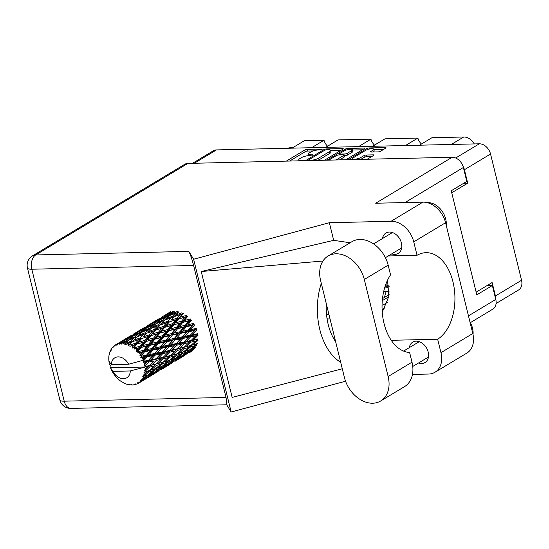 <?xml version="1.0" encoding="UTF-8"?>
<svg xmlns="http://www.w3.org/2000/svg" width="549" height="549" viewBox="0 0 549 549"><rect width="100%" height="100%" fill="white"/><g stroke="black" fill="none" stroke-linecap="round" stroke-linejoin="round"><path stroke-width="0.82" d="M373.183 152.004L372.881 150.254A4.701 1.228 -13.8 0 0 373.766 149.218A4.701 1.228 -13.8 0 0 370.493 148.834A4.701 1.228 -13.8 0 0 365.524 150.426L353.46 157.68A4.701 1.228 -13.8 0 0 352.575 158.716A4.701 1.228 -13.8 0 0 354.414 159.231A4.701 1.228 -13.8 0 0 360.817 157.508L363.898 155.662A1.757 0.46 -13.8 0 1 366.293 155.017L373.231 154.852A1.757 0.46 -13.8 0 1 373.924 155.044A1.757 0.46 -13.8 0 1 373.594 155.436L367.384 159.169A1.757 0.46 -13.8 0 1 367.24 159.251M382.976 308.991A11.639 8.585 -121 0 0 383.758 309.808M384.629 287.951A11.639 8.585 -121 0 0 388.424 287.024A11.639 8.585 -121 0 0 389.124 286.537M372.881 150.254L370.87 151.469A1.757 0.46 -13.8 0 0 370.534 151.853A1.757 0.46 -13.8 0 0 371.227 152.046L378.172 151.888A1.757 0.46 -13.8 0 0 380.567 151.243L385.707 148.148A1.757 0.46 -13.8 0 0 386.036 147.763A1.757 0.46 -13.8 0 0 385.35 147.571L369.12 147.949A1.757 0.46 -13.8 0 0 366.725 148.594L348.402 159.608A1.757 0.46 -13.8 0 0 348.286 159.69M324.473 160.239A1.757 0.46 -13.8 0 0 324.617 160.164L342.94 149.143A1.757 0.46 -13.8 0 0 343.269 148.758A1.757 0.46 -13.8 0 0 342.583 148.566L326.353 148.937A1.757 0.46 -13.8 0 0 323.958 149.582L305.642 160.603A1.757 0.46 -13.8 0 0 305.519 160.679M192.527 163.3L213.314 150.803A11.104 8.187 59 0 1 216.484 149.911L479.298 143.811A11.104 8.187 59 0 1 490.545 154.015L521.55 280.258A11.104 8.187 59 0 1 518.585 289.975L496.09 303.501M308.586 155.655L308.215 154.166A5.627 1.475 -13.8 0 1 309.279 152.924L310.809 152.004A5.627 1.475 -13.8 0 1 318.468 149.946L320.355 149.904L322.263 149.184L321.783 149.047L307.172 149.383A1.757 0.46 -13.8 0 0 304.777 150.028L286.454 161.049A1.757 0.46 -13.8 0 0 286.338 161.125M308.215 154.166A5.627 1.475 -13.8 0 0 310.425 154.784L312.8 154.873L308.998 155.642A5.627 1.475 -13.8 0 0 301.339 157.7L299.816 158.62A5.627 1.475 -13.8 0 0 298.752 159.855A5.627 1.475 -13.8 0 0 300.955 160.473L303.24 160.733M348.011 149.554L347.737 148.443A1.757 0.46 -13.8 0 0 345.342 149.088L326.888 160.184M347.737 148.443L363.966 148.065A1.757 0.46 -13.8 0 1 364.653 148.257A1.757 0.46 -13.8 0 1 364.323 148.649L346 159.663A1.757 0.46 -13.8 0 1 345.856 159.745M336.304 159.889L343.736 155.422A1.757 0.46 -13.8 0 0 344.065 155.031A1.757 0.46 -13.8 0 0 343.379 154.839L338.774 154.948A1.757 0.46 -13.8 0 0 336.379 155.593L328.817 160.143M405.485 145.526L417.899 138.06L384.979 138.822L372.558 146.288M311.619 147.702L324.034 140.235L304.421 140.688L292.006 148.155M358.552 146.61L370.966 139.144L338.047 139.913L325.626 147.379M463.74 183.256L467.707 183.16L464.413 169.73A11.104 8.187 -121 0 0 462.937 166.045M467.707 183.16L451.731 192.768M495.774 299.404A11.104 8.187 -121 0 0 495.418 295.973L492.117 282.543L476.141 292.15M389.358 291.958A11.639 8.585 -121 0 0 383.648 291.745M288.108 148.251A7.164 5.284 59 0 1 289.961 147.777L292.741 147.715M451.292 144.462L463.713 136.996L431.905 137.73L419.491 145.197M327.609 146.185A8.956 6.602 59 0 1 324.034 140.235M374.542 145.094A8.956 6.602 59 0 1 370.966 139.144M421.474 144.003A8.956 6.602 59 0 1 417.899 138.06M463.713 136.996A12.181 8.983 59 0 1 474.295 143.927M313.266 150.934L307.584 151.064A1.757 0.46 -13.8 0 0 305.189 151.709L289.652 161.049M341.032 150.289L330.69 150.529M326.442 149.76L324.768 150.213L308.682 159.883L308.449 160.157L308.936 160.287L310.926 160.246A5.627 1.475 -13.8 0 0 318.585 158.181L329.578 151.572A5.627 1.475 -13.8 0 0 330.642 150.33A5.627 1.475 -13.8 0 0 328.432 149.712L326.442 149.76M317.96 160.39A5.627 1.475 -13.8 0 0 318.996 159.862L318.585 158.181M330.642 150.33L331.054 152.011A5.627 1.475 -13.8 0 1 329.99 153.253L318.996 159.862M352.403 150.021L362.415 149.788M339.502 159.889L344.148 157.096A1.757 0.46 -13.8 0 0 344.477 156.712L344.065 155.031M338.802 154.948L339.639 154.441M351.442 150.783A4.701 1.228 -13.8 0 0 352.334 149.747A4.701 1.228 -13.8 0 0 349.061 149.362A4.701 1.228 -13.8 0 0 344.086 150.954L339.838 153.514A1.757 0.46 -13.8 0 0 339.508 153.898A1.757 0.46 -13.8 0 0 340.195 154.091L344.799 153.981A1.757 0.46 -13.8 0 0 347.194 153.343L351.442 150.783L351.861 152.464A4.701 1.228 -13.8 0 0 352.746 151.428L352.334 149.747M351.861 152.464L347.606 155.017A1.757 0.46 -13.8 0 1 345.218 155.662L344.23 155.683M373.293 151.936A4.701 1.228 -13.8 0 0 374.178 150.9L373.766 149.218M360.858 159.395A4.701 1.228 -13.8 0 0 361.228 159.189L360.817 157.508M371.687 156.575L366.705 156.691A1.757 0.46 -13.8 0 0 364.31 157.337L361.228 159.189M352.636 158.99L351.607 159.608M383.799 149.294L373.842 149.527M344.436 377.534A27.944 20.601 -121 0 0 372.723 403.213A27.944 20.601 -121 0 0 380.69 400.969A27.944 20.601 -121 0 0 388.143 376.518L364.31 279.489A27.944 20.601 -121 0 0 328.055 256.047A27.944 20.601 -121 0 0 320.602 280.498L344.436 377.534M427.122 202.622A17.911 13.203 59 0 1 427.589 202.602A17.911 13.203 59 0 1 446.241 225.406M469.937 321.886A17.911 13.203 59 0 1 473.039 334.588M391.746 253.864A11.913 8.784 -121 0 0 394.841 254.372A11.913 8.784 -121 0 0 398.231 253.418A11.913 8.784 -121 0 0 400.688 240.791A11.913 8.784 -121 0 0 389.351 232.042A11.913 8.784 -121 0 0 385.961 233.002A11.913 8.784 -121 0 0 382.516 238.52M418.551 362.985A11.913 8.784 -121 0 0 421.639 363.486A11.913 8.784 -121 0 0 425.036 362.532A11.913 8.784 -121 0 0 427.486 349.905A11.913 8.784 -121 0 0 416.156 341.162A11.913 8.784 -121 0 0 412.759 342.116A11.913 8.784 -121 0 0 409.321 347.634M380.69 400.969L404.538 386.626A27.944 20.601 -121 0 0 411.997 362.175L409.616 352.479A44.778 27.889 88.7 0 1 384.005 323.327A44.778 27.889 88.7 0 1 390.545 274.836L388.164 265.146A27.944 20.601 -121 0 0 351.909 241.704L328.055 256.047M187.909 163.41L35.678 254.949A11.104 8.187 59 0 0 32.515 255.841L184.745 164.302A11.104 8.187 59 0 1 187.909 163.41L452.129 157.275L375.701 203.233L422.915 202.142A22.385 16.504 59 0 1 445.582 222.716L472.792 333.518A22.385 16.504 59 0 1 466.822 353.11L434.986 372.249A22.385 16.504 -121 0 0 440.957 352.657L472.792 333.518M434.986 372.249A22.385 16.504 -121 0 1 428.597 374.047L412.477 374.425M391.252 340.305L437.656 339.227L440.957 352.657M445.582 222.716L413.747 241.862L417.041 255.292L388.267 255.964M413.747 241.862A22.385 16.504 -121 0 0 391.08 221.281L329.352 222.716L333.682 240.345L350.159 242.761M342.281 368.777L232.165 397.414L201.243 271.515L322.949 261.022M333.682 240.345L201.243 271.515M329.352 222.716L193.632 259.245L231.156 412.004L226.716 404.791M345.561 381.219L231.156 412.004M486.99 285.624L492.357 285.501L495.781 299.431A11.104 8.187 59 0 1 492.817 309.149L470.369 322.647M452.129 157.275A11.104 8.187 59 0 1 463.37 167.486L466.794 181.417L451.237 190.771L476.806 294.854L492.357 285.501M193.632 259.245L188.801 251.394C190.325 254.269 191.93 258.963 193.612 265.469L226.023 397.421L226.929 404.791L70.903 408.408A11.104 6.917 -91.3 0 1 64.212 401.175L226.023 397.421M437.656 339.227A44.778 27.889 88.7 0 0 454.304 288.946A44.778 27.889 88.7 0 0 426.003 252.684A44.778 27.889 88.7 0 0 417.041 255.292M382.241 312.23L388.864 296.405L387.553 280.182M321.302 283.346A55.524 34.58 88.7 0 0 340.682 362.265M335.645 341.739A44.778 27.889 -91.3 0 1 326.339 303.872M385.775 284.451L388.026 286.207L388.987 285.631M388.026 286.207L385.144 286.276M328.769 313.767L327.328 314.639A2.237 1.393 88.7 0 0 326.641 315.551M327.026 318.516A2.237 1.393 88.7 0 0 327.897 318.976L330.038 318.928M389.111 291.869L388.294 295.115M382.083 309.526L384.835 307.879M386.201 291.313L384.355 297.483M388.795 296.755L382.289 300.667M382.056 304.716A2.237 1.393 88.7 0 0 382.804 305.038A2.237 1.393 88.7 0 0 383.264 304.901L387.203 302.533M389.131 294.607L382.495 298.601M146.569 362.429L144.716 364.426A22.385 16.504 -121 0 0 144.538 363.658A22.385 16.504 -121 0 0 144.332 362.882L146.569 362.429L154.235 354.441L186.763 316.519L184.876 317.171L181.527 321.227L175.323 322.915L178.631 318.969L184.876 317.171M160.459 354.078L156.067 358.765L150.9 359.828L155.175 355.141L160.459 354.078L161.928 352.794L190.551 320.136L188.822 320.932L185.26 325.296L179.269 326.682L182.762 322.407L188.822 320.932M174.356 345.726L169.964 350.406L164.803 351.47L169.071 346.783L174.356 345.726L175.831 344.436L193.667 324.514L192.075 325.495L188.218 330.066L182.515 331.239L186.276 326.724L192.075 325.495M188.259 337.367L183.853 342.054L178.7 343.111L182.961 338.431L188.259 337.367L195.918 329.379L190.215 335.233L184.862 336.311L188.952 331.651L194.415 330.56M197.283 343.612L192.912 344.916L197.963 340.401L197.311 339.344L198.086 338.863L193.323 339.989L197.976 335.336L197.16 334.43L197.75 333.696L192.596 334.76L196.858 330.073L195.918 329.379L196.288 328.446L190.764 329.551L194.675 324.953L193.667 324.514L193.79 323.436L187.943 324.699L191.553 320.293L190.551 320.136L190.421 318.983L184.32 320.499L187.703 316.389L186.763 316.519L186.386 315.366L180.113 317.226L183.359 313.479L180.477 314.433L177.252 318.118L170.924 320.184L174.143 316.636L180.477 314.433M139 382.969A22.385 16.504 -121 0 0 139.288 382.777L148.12 377.479L139 382.969L137.6 382.777L137.881 383.627A22.385 16.504 -121 0 1 136.776 384.128L135.136 383.902L135.534 384.554A22.385 16.504 -121 0 1 135.198 384.643L133.881 384.238L133.894 384.904A22.385 16.504 -121 0 1 132.632 385.027L131.074 384.52L131.252 385.034A22.385 16.504 -121 0 1 130.882 385.021L129.694 384.451L129.475 384.863A22.385 16.504 -121 0 1 128.137 384.609L126.702 384.204A22.385 16.504 -121 0 1 126.325 384.08L124.898 383.525A22.385 16.504 -121 0 1 123.573 382.893L122.406 382.035M140.311 381.974A22.385 16.504 -121 0 0 141.189 381.123L142.795 380.34L140.311 381.974L138.657 382.063L139.288 382.777M142.054 380.114A22.385 16.504 -121 0 0 142.266 379.826L147.187 376.202L151.133 374.576L145.423 378.57L142.054 380.114L140.626 380.162L141.189 381.123M143.008 378.693A22.385 16.504 -121 0 0 143.612 377.547L145.355 376.909L143.008 378.693L141.416 379.105L142.266 379.826M144.154 376.243A22.385 16.504 -121 0 0 144.284 375.887L148.889 372.009L153.198 370.671L147.832 374.981L142.767 376.552L143.612 377.547M144.696 374.493A22.385 16.504 -121 0 0 144.984 373.128L146.885 372.593L143.241 375.221L144.284 375.887M145.183 371.611A22.385 16.504 -121 0 0 145.217 371.199L149.479 367.157L154.18 366.011L149.198 370.554L143.879 372.181L144.984 373.128M145.279 369.635A22.385 16.504 -121 0 0 145.231 368.132L147.304 367.665L144.01 370.657L145.217 371.199M143.941 367.336L130.291 370.959A11.639 8.585 -121 0 1 123.484 378.714A11.639 8.585 -121 0 1 112.964 371.364L110.562 367.816L144.593 367.027L143.941 367.336L145.231 368.132M108.963 358.84L108.777 359.025A22.385 16.504 -121 0 0 108.791 359.451L108.908 361.07A22.385 16.504 -121 0 0 108.915 361.105A22.385 16.504 -121 0 0 109.121 362.601L109.985 363.452L109.457 364.248A22.385 16.504 -121 0 0 109.567 364.687L110.479 365.449L110.04 366.327A22.385 16.504 -121 0 0 110.562 367.816A22.385 16.504 -121 0 0 110.575 367.857L111.248 369.463A22.385 16.504 -121 0 0 111.44 369.882L112.236 371.447A22.385 16.504 -121 0 0 113.06 372.867L114.027 374.336A22.385 16.504 -121 0 0 114.295 374.713L115.365 376.099A22.385 16.504 -121 0 0 116.422 377.328L117.623 378.563A22.385 16.504 -121 0 0 117.953 378.879L119.222 379.997A22.385 16.504 -121 0 0 120.457 380.958L121.809 381.884A22.385 16.504 -121 0 0 122.173 382.111M126.702 384.204L127.087 384.067M169.195 312.861L163.698 315.895M145.073 366.506A22.385 16.504 -121 0 0 145.011 366.066L148.923 361.949L154.022 360.892L149.431 365.552L145.073 366.506L144.593 367.027M144.716 364.426L144.161 365.202L145.011 366.066M143.824 361.242A22.385 16.504 -121 0 0 143.673 360.81L147.262 356.72L152.732 355.628L148.525 360.309L143.824 361.242L143.413 362.141L144.332 362.882M108.915 361.105L111.317 364.646L128.644 364.241L142.939 360.316L143.673 360.81M158.688 318.942L149.802 324.253M161.337 317.301L167.376 313.767L161.337 317.301M173.868 312.209L172.949 311.455L166.738 314.625L170.142 312.203M108.777 359.025L108.798 357.44A22.385 16.504 -121 0 1 108.915 355.999L109.155 354.503A22.385 16.504 -121 0 1 109.237 354.112L109.553 354.297L109.615 352.698A22.385 16.504 -121 0 1 110.061 351.429L110.555 351.484L110.644 350.159A22.385 16.504 -121 0 1 110.816 349.83L111.193 350.276L111.522 348.663A22.385 16.504 -121 0 1 112.277 347.661L112.868 348.032L113.163 346.68A22.385 16.504 -121 0 1 113.417 346.44L113.794 347.14L114.412 345.602A22.385 16.504 -121 0 1 115.414 344.916L116.031 345.616L116.553 344.305L125.687 338.829L116.868 344.161L117.198 345.081L118.09 343.695L120.711 342.302L119.284 343.379L119.854 344.374L120.602 343.166L123.525 340.847L129.756 337.745L126.483 340.545L120.958 343.125L121.178 344.244L122.331 343.07L125.014 341.869L123.635 343.139L124.095 344.388L127.883 340.62L134.217 337.971L131.019 341.231L125.433 343.413L125.501 344.662L129.571 342.754L128.205 344.216L128.487 345.664L132.453 341.704L138.794 339.502L135.562 343.187L130.003 344.992L129.88 346.323L134.086 344.902L132.7 346.536L132.755 348.107L134.038 347.496L136.941 344.038L143.193 342.233L139.837 346.295L134.388 347.771L134.052 349.123L138.293 348.176L136.831 349.96L136.632 351.58L138.012 351.223L141.072 347.476L147.139 346L143.57 350.365L138.314 351.573L137.751 352.877L141.923 352.376L140.352 354.27L139.871 355.848L141.292 355.759L144.586 351.792L150.385 350.557L146.528 355.134L141.525 356.164L140.736 357.351L142.349 357.708L144.737 357.227L142.287 360.624M128.644 364.241A11.639 8.585 -121 0 0 118.124 356.891A11.639 8.585 -121 0 0 111.317 364.646M143.035 359.197A22.385 16.504 -121 0 0 142.349 357.708M141.525 356.164A22.385 16.504 -121 0 0 141.292 355.759M140.352 354.27A22.385 16.504 -121 0 0 139.405 352.932M138.314 351.573A22.385 16.504 -121 0 0 138.012 351.223M136.831 349.96A22.385 16.504 -121 0 0 135.678 348.855M134.388 347.771A22.385 16.504 -121 0 0 134.038 347.496M132.7 346.536A22.385 16.504 -121 0 0 131.41 345.74M130.003 344.992A22.385 16.504 -121 0 0 129.626 344.813M128.205 344.216A22.385 16.504 -121 0 0 126.86 343.77M125.433 343.413A22.385 16.504 -121 0 0 125.055 343.338M123.635 343.139A22.385 16.504 -121 0 0 122.331 343.07M120.958 343.125A22.385 16.504 -121 0 0 120.602 343.166M119.284 343.379A22.385 16.504 -121 0 0 118.09 343.695M166.189 315.277L166.738 314.625M168.104 313.63L167.376 313.767M163.938 316.114L164.906 316.752M111.365 349.411L110.816 349.83M144.792 327.3L135.905 332.612M147.441 325.66L153.48 322.119L147.441 325.66M156.245 320.561L162.401 317.233L159.052 319.813L152.842 322.984L156.245 320.561M165.215 315.778L171.446 312.676L168.172 315.476L161.886 318.427L165.215 315.778M175.906 312.909L172.709 316.162L166.347 318.653L169.572 315.551L178.151 312.429L177.368 311.482L171.034 314.193L174.294 311.324M169.922 315.401L171.034 314.193M173.072 312.374L171.446 312.676M168.172 315.476L169.03 316.334L166.697 316.8L163.465 319.834L157.144 322.551L160.397 319.676L166.697 316.8M161.056 319.367L161.886 318.427M163.636 317.006L162.401 317.233M159.052 319.813L159.965 320.568M152.293 323.636L152.842 322.984M154.214 321.982L153.48 322.119M150.042 324.473L151.009 325.111M110.575 351.257L110.061 351.429M113.025 347.325L112.277 347.661M114.309 345.856L113.417 346.44M130.895 335.659L122.008 340.97M133.544 334.018L139.59 330.471L133.544 334.018M142.356 328.913L148.498 325.591L145.162 328.165L138.945 331.342L142.356 328.913M151.318 324.13L157.549 321.035L154.276 323.835L147.99 326.779L151.318 324.13M175.591 315.078L178.789 311.757L173.402 317.185L175.591 315.078L181.939 312.806L182.543 313.898L177.746 319.25L180.113 317.226M172.709 316.162L173.402 317.185L171.254 317.686L168.042 321.165L161.701 323.436L164.892 320.115L171.254 317.686M164.947 320.094L166.347 318.653M163.465 319.834L164.254 320.788L162.017 321.261L158.812 324.514L152.457 327.012L155.676 323.91L162.017 321.261M156.026 323.752L157.144 322.551M159.176 320.733L157.549 321.035M154.276 323.835L155.134 324.692L152.8 325.159L149.575 328.185L143.241 330.91L146.508 328.034L152.8 325.159M147.166 327.726L147.99 326.779M149.733 325.365L148.498 325.591M145.162 328.165L146.075 328.92M138.389 331.994L138.945 331.342M140.318 330.34L139.59 330.471M136.145 332.831L137.106 333.469M117.006 344.01L115.414 344.916M128.459 337.271L134.608 333.95L131.259 336.523L125.048 339.694L128.459 337.271M137.415 332.488L143.66 329.386L140.379 332.193L134.1 335.13L137.415 332.488M158.812 324.514L159.505 325.543L164.892 320.115M177.252 318.118L177.615 319.292M174.143 316.636L170.924 320.184M168.042 321.165L168.639 322.256L166.587 322.791L163.355 326.477L157.028 328.535L160.239 324.994L166.587 322.791M160.239 324.994L161.701 323.436M151.05 328.446L152.457 327.012M149.575 328.185L150.357 329.139L148.12 329.613L144.909 332.872L138.561 335.364L141.772 332.269L148.12 329.613M142.129 332.111L143.241 330.91M145.286 329.084L143.66 329.386M140.379 332.193L141.237 333.051L138.904 333.518L135.678 336.544L129.344 339.261L132.611 336.386L138.904 333.518M133.27 336.077L134.1 335.13M135.836 333.723L134.608 333.95M131.259 336.523L132.179 337.278M124.499 340.353L125.048 339.694M126.421 338.699L125.687 338.829M122.249 341.183L123.216 341.821M151.002 328.467L157.35 326.044L154.152 329.517L147.798 331.795L151.002 328.467L147.798 331.795M169.456 321.838L175.776 319.834L172.489 323.718L166.223 325.584L169.456 321.838L163.849 327.609L166.223 325.584M181.527 321.227L181.781 322.393L184.32 320.499M178.631 318.969L175.776 319.834M177.958 319.182L186.763 316.519M172.489 323.718L172.866 324.878L177.574 319.298M173.807 324.747L179.983 323.107L176.524 327.334L170.423 328.858L173.807 324.747L172.866 324.878L175.323 322.915M163.355 326.477L163.705 327.65M154.152 329.517L154.749 330.608L159.505 325.543L157.35 326.044M155.566 330.189L161.873 328.192L158.599 332.07L152.32 333.943L155.566 330.189L154.749 330.608L157.028 328.535M144.909 332.872L145.609 333.902L143.461 334.403L140.256 337.875L133.901 340.147L137.106 336.825L143.461 334.403M137.161 336.805L138.561 335.364M135.678 336.544L136.461 337.498L134.217 337.971M128.233 340.469L129.344 339.261M131.389 337.443L129.756 337.745M126.483 340.545L127.341 341.403L125.014 341.869M121.947 342.075L120.711 342.302M131.019 341.231L131.712 342.253L137.106 336.825M146.343 333.353L152.691 331.143L149.458 334.835L143.138 336.894L146.343 333.353L143.138 336.894M164.734 327.328L170.986 325.523L167.63 329.585L161.427 331.273L164.734 327.328L161.873 328.192M185.26 325.296L185.267 326.422L187.943 324.699M182.762 322.407L179.983 323.107M176.524 327.334L176.654 328.494L179.269 326.682M167.63 329.585L167.884 330.752L172.866 324.878L170.986 325.523M168.866 330.766L174.932 329.283L171.363 333.655L165.373 335.034L168.866 330.766L167.884 330.752L170.423 328.858M164.076 327.533L190.551 320.136M158.599 332.07L158.977 333.229L163.664 327.664M159.917 333.099L166.079 331.466L162.634 335.693L156.527 337.216L159.917 333.099L158.977 333.229L161.427 331.273M149.458 334.835L149.946 335.961L154.749 330.608L152.691 331.143M150.831 335.686L157.089 333.874L153.727 337.944L147.537 339.625L150.831 335.686L149.946 335.961L152.32 333.943M140.256 337.875L140.853 338.959L138.794 339.502M132.453 341.704L133.901 340.147M141.669 338.548L147.983 336.551L144.703 340.428L138.423 342.295L141.669 338.548L136.056 344.319L138.423 342.295M177.656 328.652L183.606 327.307L179.894 331.788L174.054 333.051L177.656 328.652L176.654 328.494L174.932 329.283M188.218 330.066L187.971 331.081L190.764 329.551M186.276 326.724L185.267 326.422L183.606 327.307M179.894 331.788L179.77 332.866L182.515 331.239M171.363 333.655L171.363 334.773L174.054 333.051M162.634 335.693L162.765 336.846L167.884 330.752L166.079 331.466M163.767 337.004L169.71 335.665L166.004 340.147L160.15 341.409L163.767 337.004L162.765 336.846L165.373 335.034M153.727 337.944L153.988 339.104L158.977 333.229L157.089 333.874M154.962 339.124L161.042 337.642L157.46 342.013L151.483 343.386L154.962 339.124L153.988 339.104L156.527 337.216M150.165 335.899L149.815 336.002M144.703 340.428L145.08 341.588L149.946 335.961L147.983 336.551M146.02 341.451L152.19 339.824L148.738 344.045L142.63 345.575L146.02 341.451L145.08 341.588L147.537 339.625M135.562 343.187L135.939 344.353M128.487 345.664L131.712 342.253L129.571 342.754M172.379 335.082L178.178 333.847L174.314 338.424L168.618 339.598L172.379 335.082L171.363 334.773L169.71 335.665M180.779 333.312L186.427 332.159L182.392 336.805L176.867 337.903L180.779 333.312L179.77 332.866L178.178 333.847M190.215 335.233L189.728 336.077L192.596 334.76M188.952 331.651L187.971 331.081L186.427 332.159M182.392 336.805L182.021 337.738L184.862 336.311M174.314 338.424L174.067 339.433L176.867 337.903M166.004 340.147L165.88 341.224L168.618 339.598M157.46 342.013L157.467 343.132L162.765 336.846L161.042 337.642M158.476 343.441L164.288 342.199L160.418 346.783L154.729 347.949L158.476 343.441L157.467 343.132L160.15 341.409M148.738 344.045L148.868 345.197L153.988 339.104L152.19 339.824M149.87 345.362L155.813 344.017L152.107 348.498L146.254 349.768L149.87 345.362L148.868 345.197L151.483 343.386M139.837 346.295L140.091 347.462L145.08 341.588L143.193 342.233M141.072 347.476L140.091 347.462L142.63 345.575M136.941 344.038L134.086 344.902M136.241 344.257L162.765 336.846L195.918 329.379M132.755 348.107L135.905 344.367M166.882 341.663L172.523 340.517L168.502 345.156L162.971 346.261L166.882 341.663L165.88 341.224L164.288 342.199M175.049 340.009L180.525 338.918L176.311 343.592L170.965 344.662L175.049 340.009L174.067 339.433L172.523 340.517M190.613 336.88L195.705 335.823L191.121 340.483L186.152 341.567L190.613 336.88L189.728 336.077L197.16 334.43L195.705 335.823M193.255 338.335L197.16 334.43M191.121 340.483L190.428 341.101L193.323 339.989M183.853 342.054L189.728 336.077L182.021 337.738L180.525 338.918M184.08 343.695L188.986 342.597L184.189 347.215L179.434 348.341L184.08 343.695L183.263 342.782L186.152 341.567M182.961 338.431L182.021 337.738L157.467 343.132L155.813 344.017M176.311 343.592L175.831 344.436L178.7 343.111M168.502 345.156L168.131 346.09L170.965 344.662M160.418 346.783L160.171 347.792L162.971 346.261M152.107 348.498L151.984 349.576L157.467 343.132L147.139 346M152.986 350.022L158.627 348.876L154.605 353.508L149.067 354.62L152.986 350.022L151.984 349.576L154.729 347.949M143.57 350.365L143.57 351.49L148.868 345.197L138.293 348.176M144.586 351.792L143.57 351.49L146.254 349.768M136.632 351.58L140.091 347.462L134.052 349.123M161.152 348.368L166.628 347.27L162.415 351.95L157.076 353.021L161.152 348.368L160.171 347.792L158.627 348.876M176.716 345.239L181.815 344.175L177.224 348.841L172.256 349.926L176.716 345.239L175.831 344.436L183.263 342.782L181.815 344.175M191.169 342.089L195.869 340.943L190.887 345.479L186.31 346.687L191.169 342.089L190.428 341.101L188.986 342.597M190.887 345.479L192.912 344.916M179.338 346.714L183.263 342.782L197.311 339.344L195.869 340.943M184.189 347.215L186.31 346.687M177.224 348.841L176.531 349.452L179.434 348.341M169.964 350.406L175.831 344.436L168.131 346.09L166.628 347.27M170.19 352.046L175.09 350.955L170.3 355.567L165.53 356.699L170.19 352.046L169.373 351.14L172.256 349.926M169.071 346.783L168.131 346.09L151.984 349.576L150.385 350.557M162.415 351.95L161.928 352.794L164.803 351.47M154.605 353.508L154.235 354.441L157.076 353.021M146.528 355.134L146.281 356.15L151.984 349.576L143.57 351.49L141.923 352.376M147.262 356.72L146.281 356.15L149.067 354.62M139.871 355.848L143.57 351.49L137.751 352.877M162.82 353.597L167.919 352.533L163.321 357.2L158.366 358.277L162.82 353.597L161.928 352.794L169.373 351.14L167.919 352.533M177.272 350.447L181.973 349.294L176.984 353.837L172.413 355.045L177.272 350.447L176.531 349.452L175.09 350.955M184.059 348.759L188.575 347.524L183.387 351.971L179.015 353.268L184.059 348.759L183.414 347.702L181.973 349.294M190.578 346.941L194.881 345.602L189.522 349.912L185.329 351.346L190.578 346.941L190.029 345.829L188.575 347.524M195.382 347.647L191.375 349.233L196.803 344.964L196.37 343.818L194.881 345.602M189.913 349.603L191.375 349.233M183.51 351.861L185.329 351.346M176.984 353.837L179.015 353.268M170.3 355.567L172.413 355.045M165.427 355.086L169.373 351.14L194.675 344.401M163.321 357.2L162.628 357.811L165.53 356.699M156.067 358.765L161.928 352.794L154.235 354.441L152.732 355.628M156.293 360.398L161.193 359.307L156.403 363.925L151.634 365.058L156.293 360.398L155.47 359.492L158.366 358.277M155.175 355.141L154.235 354.441L146.281 356.15L144.737 357.227M148.525 360.309L148.038 361.146L150.9 359.828M142.342 360.583L146.281 356.15L140.736 357.351M163.369 358.806L168.083 357.653L163.087 362.196L158.524 363.397L163.369 358.806L162.628 357.811L161.193 359.307M170.169 357.111L174.671 355.882L169.497 360.322L165.119 361.626L170.169 357.111L169.524 356.054L168.083 357.653M176.675 355.299L180.992 353.954L175.618 358.271L171.432 359.705L176.675 355.299L176.133 354.187L174.671 355.882M182.906 353.316L187.037 351.84L181.486 356.006L177.485 357.584L182.906 353.316L182.467 352.17L180.992 353.954M188.877 351.134L192.823 349.507L187.113 353.494L183.263 355.251L188.877 351.134L188.561 349.974L187.037 351.84M192.507 350.722L188.815 352.664L194.579 348.725L194.387 347.565M188.122 352.808L188.815 352.664M193.776 348.306L192.823 349.507M182.165 355.505L183.263 355.251M176.016 357.962L177.485 357.584M169.62 360.219L171.432 359.705M163.087 362.196L165.119 361.626M156.403 363.925L158.524 363.397M151.545 363.424L154.022 360.892M149.431 365.552L148.738 366.169L151.634 365.058M148.923 361.949L148.038 361.146L169.524 356.054L180.799 352.753M144.161 365.202L148.038 361.146L143.413 362.141M156.273 365.469L160.782 364.241L155.6 368.674L151.222 369.985L156.273 365.469L155.628 364.412L154.18 366.011M162.779 363.658L167.095 362.313L161.722 366.629L157.542 368.056L162.779 363.658L162.23 362.546L160.782 364.241M169.017 361.674L173.141 360.199L167.596 364.358L163.581 365.943L169.017 361.674L168.577 360.528L167.095 362.313M174.973 359.492L178.933 357.859L173.21 361.853L169.367 363.61L174.973 359.492L174.657 358.332L173.141 360.199M180.683 357.083L184.478 355.272L174.925 361.016L180.683 357.083L180.491 355.924M186.166 354.407L180.25 358.154L186.166 354.407L186.138 353.954M189.076 352.863L191.251 351.566M190.139 351.991L189.81 352.41M185.157 354.407L184.478 355.272M174.225 361.167L174.925 361.016M179.88 356.658L178.933 357.859M168.275 363.857L169.367 363.61M162.113 366.32L163.581 365.943M155.724 368.571L157.542 368.056M149.198 370.554L151.222 369.985M112.964 371.364L130.291 370.959M149.479 367.157L148.738 366.169L147.304 367.665M155.12 370.026L159.244 368.551L153.699 372.716L149.685 374.301L155.12 370.026L154.681 368.88L153.198 370.671M161.077 367.851L165.036 366.217L159.313 370.211L155.477 371.961L161.077 367.851L160.761 366.684L159.244 368.551M166.793 365.435L170.581 363.63L161.022 369.374L166.793 365.435L166.601 364.275M172.269 362.765L166.354 366.512L172.269 362.765L172.242 362.313M175.179 361.215L180.182 358.168M176.25 360.343L175.913 360.762M171.261 362.765L170.581 363.63M160.322 369.525L161.022 369.374M165.99 365.01L165.036 366.217M154.379 372.215L155.477 371.961M148.216 374.672L149.685 374.301M148.889 372.009L148.34 370.898L146.885 372.593M152.897 373.794L156.685 371.982L147.125 377.733L152.897 373.794L152.704 372.627M158.373 371.124L152.464 374.864L158.373 371.124L158.345 370.671M161.289 369.573L166.285 366.526M162.36 368.695L162.024 369.12M157.364 371.124L156.685 371.982M146.425 377.877L147.125 377.733M152.087 373.368L151.133 374.576M147.187 376.202L146.864 375.042L145.355 376.909M147.386 377.932L152.396 374.878M148.456 377.053L148.12 377.479M144.476 379.476L144.449 379.023M143.474 379.476L142.795 380.34M137.881 383.627L139.371 382.667M135.534 384.554L136.413 384.087M133.894 384.904L134.484 384.424M131.252 385.034L131.842 384.774M129.475 384.863L129.832 384.513M143.879 372.181L152.972 369.477M143.989 367.295L166.875 361.118M149.774 336.015L167.884 330.752L193.667 324.514M216.484 149.911L194.277 163.266M455.684 158.009L479.298 143.811M490.545 154.015L464.413 169.73M495.418 295.973L521.55 280.258M289.961 147.777L289.227 148.223M310.624 155.6L310.425 154.784M312.436 155.216L312.312 154.736M305.189 151.709L304.777 150.028M307.584 151.064L307.172 149.383M321.899 149.527L321.783 149.047M324.198 150.556L323.958 149.582M326.552 149.76L326.353 148.937M342.748 149.253L342.583 148.566M329.99 153.253L329.578 151.572M364.131 148.758L363.966 148.065M344.148 157.096L343.736 155.422M345.63 150.241L345.342 149.088M340.401 154.907L340.195 154.091M345.218 155.662L344.799 153.981M347.606 155.017L347.194 153.343M371.014 152.046L370.87 151.469M364.31 157.337L363.898 155.662M366.705 156.691L366.293 155.017M373.402 155.545L373.231 154.852M367.006 149.733L366.725 148.594M369.388 149.033L369.12 147.949M385.515 148.264L385.35 147.571M193.612 265.469L31.808 269.223L64.212 401.175A11.104 2.91 -13.8 0 1 59.862 399.96A11.104 11.104 0 0 0 70.903 408.408M463.37 167.486L405.052 202.554M468.462 315.86L495.781 299.431M391.08 221.281L422.915 202.142M32.515 255.841A11.104 11.104 0 0 0 27.45 268.008A11.104 2.91 -13.8 0 0 31.808 269.223A11.104 6.917 -91.3 0 1 35.678 254.949L188.801 251.394M388.164 265.146L364.31 279.489M411.997 362.175L388.143 376.518M328.975 314.598L327.328 314.639M352.787 159.581L352.575 158.716M298.992 160.83L298.752 159.855M308.565 160.61L308.449 160.157M339.756 154.928L339.508 153.898M412.752 366.471L428.474 357.015M385.412 257.68L401.669 247.901M27.45 268.008L59.862 399.96M373.56 243.9L392.439 232.55M403.577 351.086L419.244 341.67M382.804 305.038L382.049 305.052M170.787 311.619L165.86 314.584M156.884 319.978L151.963 322.936M142.987 328.336L138.073 331.294M129.097 336.688L124.17 339.653"/></g></svg>

